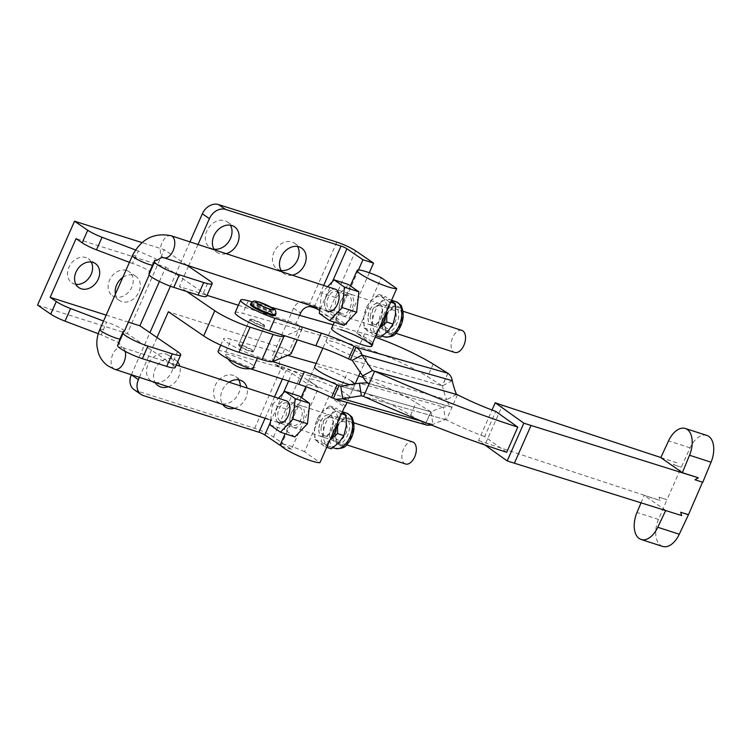 <?xml version="1.0" encoding="UTF-8"?>
<svg xmlns="http://www.w3.org/2000/svg" width="751" height="751" viewBox="0 0 751 751"><rect width="100%" height="100%" fill="white"/><g stroke="black" fill="none" stroke-linecap="round" stroke-linejoin="round"><path stroke-width="0.56" stroke-dasharray="3.75 2.82" d="M252.064 350.445A8.101 1.155 -156.2 0 1 253.294 351.75A8.101 1.155 -156.2 0 1 247.811 350.529A8.101 1.155 -156.2 0 1 239.7 346.521A8.101 1.155 -156.2 0 1 238.471 345.216A8.101 1.155 -156.2 0 1 243.953 346.436A8.101 1.155 -156.2 0 1 252.064 350.445M263.526 324.46A8.101 1.155 -156.2 0 1 264.756 325.765A8.101 1.155 -156.2 0 1 259.273 324.545A8.101 1.155 -156.2 0 1 251.163 320.536A8.101 1.155 -156.2 0 1 249.933 319.231A8.101 1.155 -156.2 0 1 255.415 320.452A8.101 1.155 -156.2 0 1 263.526 324.46M340.522 329.605A21.995 3.135 23.8 0 0 331.585 328.394L322.864 348.154M357.345 357.514A21.995 3.135 -156.2 0 1 336.091 348.483A21.995 3.135 -156.2 0 1 326.037 340.973A21.995 3.135 -156.2 0 1 334.974 342.184A21.995 3.135 -156.2 0 1 356.227 351.215A21.995 3.135 -156.2 0 1 366.281 358.725A21.995 3.135 -156.2 0 1 357.345 357.514M312.369 383.094A21.995 3.135 -156.2 0 1 309.027 379.537A21.995 3.135 -156.2 0 1 323.916 382.86A21.995 3.135 -156.2 0 1 345.929 393.731A21.995 3.135 -156.2 0 1 349.271 397.288A21.995 3.135 -156.2 0 1 334.383 393.975A21.995 3.135 -156.2 0 1 312.369 383.094M351.477 381.151A21.995 3.135 23.8 0 0 329.464 370.271A21.995 3.135 23.8 0 0 314.575 366.957L309.027 379.537M248.525 366.676A16.1 2.3 -156.2 0 1 225.657 355.007A16.1 2.3 -156.2 0 1 232.143 355.458A16.1 2.3 -156.2 0 1 248.741 362.62A16.1 2.3 -156.2 0 1 254.711 367.821A16.1 2.3 -156.2 0 1 248.525 366.676M218.09 351.252A24.314 3.464 -156.2 0 1 225.769 351.928L342.071 384.944A53.255 7.594 -156.2 0 1 410.609 415.228L425.291 424.381A53.246 7.594 23.8 0 0 425.338 424.409L427.122 425.197M272.726 361.597L257.997 356.875A24.314 3.464 -156.2 0 1 229.017 343.695A24.314 3.464 -156.2 0 1 223.638 338.673A24.314 3.464 -156.2 0 1 231.317 339.349L287.661 355.345M271.552 312.651A11.349 1.615 -156.2 0 1 273.28 314.481A11.349 1.615 -156.2 0 1 265.601 312.773A11.349 1.615 -156.2 0 1 254.242 307.159A11.349 1.615 23.8 0 0 265.591 312.782A11.349 1.615 23.8 0 0 273.27 314.491A11.349 1.615 23.8 0 0 271.543 312.66A11.349 1.615 23.8 0 0 260.193 307.046A11.349 1.615 23.8 0 0 252.514 305.338A11.349 1.615 -156.2 0 1 260.203 307.037A11.349 1.615 -156.2 0 1 271.552 312.651M250.402 304.39A13.659 1.953 -156.2 0 1 259.649 306.455A13.659 1.953 -156.2 0 1 273.317 313.205A13.659 1.953 -156.2 0 1 275.401 315.42M258.823 308.623A5.332 0.76 -156.2 0 1 258.015 307.863A5.332 0.76 -156.2 0 1 261.339 308.464A5.332 0.76 -156.2 0 1 266.962 311.205A5.332 0.76 -156.2 0 1 267.703 312.134A5.332 0.76 -156.2 0 1 263.873 311.149A5.332 0.76 -156.2 0 1 258.823 308.623M254.242 307.159A11.349 1.615 -156.2 0 1 252.514 305.328A11.349 1.615 23.8 0 0 254.242 307.168M706.813 435.42A21.3 12.382 -72.1 0 0 690.075 447.821L681.279 467.272L673.347 464.653L681.138 467.169M660.824 457.622L676.801 462.776L673.347 464.653M702.57 482.133L694.985 479.758M660.861 457.528L676.801 462.776M641.035 502.832L644.17 495.36L660.157 500.523L659.021 497.134L666.954 499.753L681.279 467.272M484.836 444.958L478.565 440.49L492.008 410.018M506.7 452.29L484.677 436.575L495.773 411.417M457.509 394.744L451.961 407.324L369.116 383.817M456.524 394.444L446.714 399.654C447.615 403.193 449.37 405.747 451.961 407.324L446.413 419.912A53.246 7.594 23.8 0 0 484.677 436.575M447.896 373.256L442.461 385.892A53.246 31.993 62 0 0 446.714 399.654L362.667 375.8M452.271 380.682L442.461 385.892L352.247 360.292M235.101 312.688A24.314 3.464 -156.2 0 1 242.78 313.364L359.081 346.38A53.255 7.594 -156.2 0 1 427.619 376.664L442.301 385.807A53.246 7.594 23.8 0 0 442.348 385.836L350.445 359.757M333.144 324.854L364.629 333.791A53.255 7.594 -156.2 0 1 375.293 337.199M252.176 301.874L271.064 307.234M681.692 515.562L665.649 510.539M665.715 510.398L644.17 495.36M662.645 546.428A21.3 12.382 107.9 0 1 658.496 519.429L666.954 499.753M659.021 497.134L666.813 499.65M478.565 440.49A46.299 6.599 23.8 0 0 485.803 443.024L660.157 500.523M431.459 425.075L432.98 424.437A53.246 21.253 -8.9 0 1 445.418 419.631L443.456 407.042L449.952 406.469L451.961 407.324M446.413 419.912L363.568 396.397M333.435 398.321L425.338 424.409L431.008 411.858A53.246 21.253 -8.9 0 1 443.456 407.042L359.41 383.188M363.428 377.612A53.255 7.594 -156.2 0 1 416.157 402.649L430.839 411.792A53.246 7.594 23.8 0 0 430.886 411.82L340.804 386.249M422.297 421.405L432.98 424.437L431.008 411.858M316.133 363.428L347.619 372.365A53.255 7.594 -156.2 0 1 358.706 375.913M350.041 384.653A21.995 3.135 23.8 0 0 354.819 384.709A21.995 3.135 23.8 0 0 354.65 383.921M239.888 346.108A8.101 1.155 -156.2 0 1 238.649 344.803A8.101 1.155 -156.2 0 1 244.131 346.023A8.101 1.155 -156.2 0 1 252.242 350.032A8.101 1.155 -156.2 0 1 253.481 351.346A8.101 1.155 -156.2 0 1 247.99 350.116A8.101 1.155 -156.2 0 1 239.888 346.108M250.984 320.949A8.101 1.155 -156.2 0 1 249.745 319.644A8.101 1.155 -156.2 0 1 255.237 320.865A8.101 1.155 -156.2 0 1 263.348 324.873A8.101 1.155 -156.2 0 1 264.577 326.178A8.101 1.155 -156.2 0 1 259.095 324.958A8.101 1.155 -156.2 0 1 250.984 320.949M292.242 275.185A15.508 12.213 -55.6 0 1 286.647 274.922A15.508 12.213 -55.6 0 1 284.075 273.674A15.508 12.213 -55.6 0 1 282.113 271.89M281.099 270.435A15.508 12.213 -55.6 0 1 279.579 270.078A15.508 12.213 -55.6 0 1 277.006 268.83A15.508 12.213 -55.6 0 1 274.744 250.674A15.508 12.213 -55.6 0 1 291.97 241.982A15.508 12.213 -55.6 0 1 294.542 243.23A15.508 12.213 -55.6 0 1 297.518 246.469M226.145 253.669A15.508 12.213 -55.6 0 1 219.536 253.631A15.508 12.213 -55.6 0 1 216.973 252.383A15.508 12.213 -55.6 0 1 214.439 249.858M213.997 249.154A15.508 12.213 -55.6 0 1 212.477 248.797A15.508 12.213 -55.6 0 1 209.904 247.548A15.508 12.213 -55.6 0 1 207.642 229.384A15.508 12.213 -55.6 0 1 224.868 220.7A15.508 12.213 -55.6 0 1 227.431 221.949A15.508 12.213 -55.6 0 1 230.416 225.178M229.121 382.203A15.508 12.213 124.4 0 0 222.709 404.46M238.696 379.818A15.508 12.213 124.4 0 0 235.72 376.589A15.508 12.213 124.4 0 0 233.157 375.34A15.508 12.213 124.4 0 0 215.931 384.024A15.508 12.213 124.4 0 0 218.194 402.189A15.508 12.213 124.4 0 0 220.766 403.437A15.508 12.213 124.4 0 0 240.311 385.845M177.658 361.944A15.508 12.213 124.4 0 0 175.687 360.142A15.508 12.213 124.4 0 0 173.115 358.894A15.508 12.213 124.4 0 0 157.428 365.23A15.508 12.213 124.4 0 0 155.157 382.466M155.354 382.531A15.508 12.213 124.4 0 0 171.378 372.515A15.508 12.213 124.4 0 0 168.618 355.307A15.508 12.213 124.4 0 0 166.046 354.05A15.508 12.213 124.4 0 0 148.829 362.742A15.508 12.213 124.4 0 0 151.092 380.898A15.508 12.213 124.4 0 0 153.655 382.146A15.508 12.213 124.4 0 0 155.175 382.512M369.304 272.744L346.361 324.761L328.459 312.5A14.813 2.112 23.8 0 0 309.619 303.751L304.324 302.071A9.265 7.294 124.4 0 0 293.557 308.22L273.214 354.341L280.283 359.185L284.901 348.699L168.355 311.731M189.956 241.888L170.402 286.215M198.001 244.507L188.614 265.798M188.426 266.22L179.451 286.572L207.041 295.321M299.611 315.345L295.997 323.54L238.377 305.263M186.548 291.426L179.451 286.572M295.997 323.54L300.137 326.375A13.893 1.981 -156.2 0 1 302.259 328.619A13.893 1.981 -156.2 0 1 302.033 328.816L285.108 335.904M358.434 269.985L335.763 321.4L319.748 310.426A4.628 0.657 23.8 0 0 319.673 310.379M346.361 324.761L335.763 321.4M134.072 389.647A13.893 10.936 124.4 0 0 136.372 390.764L254.683 428.295A14.813 2.112 -156.2 0 1 273.524 437.044L291.426 449.305L318.612 387.657L300.71 375.397A14.813 2.112 23.8 0 0 281.878 366.657L276.575 364.977A9.265 7.294 -55.6 0 1 275.044 364.226A9.265 7.294 -55.6 0 1 273.214 354.341M131.369 374.721L149.918 332.674M234.481 408.291A15.508 12.213 124.4 0 0 247.06 388.042M168.262 386.737A15.508 12.213 124.4 0 0 179.808 366.15M318.612 387.657L308.023 384.296L291.998 373.331A4.628 0.657 23.8 0 0 286.112 370.6L283.643 369.811A9.265 7.294 -55.6 0 1 282.113 369.07A9.265 7.294 -55.6 0 1 280.283 359.185M139.414 377.34L156.978 337.509M284.901 348.699L289.041 351.534A13.893 1.981 -156.2 0 1 291.153 353.777M280.921 445.728L308.023 384.296M291.426 449.305L281.259 446.075M114.762 369.323A11.575 6.618 108 0 1 113.72 368.797A11.575 6.618 108 0 1 112.387 355.307A11.575 6.618 108 0 1 121.934 347.3L118.677 342.587L101.263 334.862L106.548 322.179L103.544 321.043M156.912 260.344L155.664 258.72L138.259 250.994L132.439 263.47A11.575 1.652 -156.2 0 1 148.67 270.829A11.575 1.652 -156.2 0 1 150.238 272.566A11.575 1.652 -156.2 0 1 149.149 272.782M126.506 270.435A14.588 11.481 124.4 0 0 110.303 278.602A14.588 11.481 124.4 0 0 112.434 295.678A14.588 11.481 124.4 0 0 114.856 296.861A14.588 11.481 124.4 0 0 131.049 288.694A14.588 11.481 124.4 0 0 128.919 271.609A14.588 11.481 124.4 0 0 126.506 270.435M115.438 294.082A14.588 11.481 124.4 0 0 119.503 300.522A14.588 11.481 124.4 0 0 121.915 301.695A14.588 11.481 124.4 0 0 138.118 293.528A14.588 11.481 124.4 0 0 135.987 276.452A14.588 11.481 124.4 0 0 133.575 275.279A14.588 11.481 124.4 0 0 122.789 277.419M91.246 262.015A14.588 11.481 124.4 0 0 88.308 258.729A14.588 11.481 124.4 0 0 85.886 257.555A14.588 11.481 124.4 0 0 69.693 265.723A14.588 11.481 124.4 0 0 71.824 282.798A14.588 11.481 124.4 0 0 74.236 283.972A14.588 11.481 124.4 0 0 75.945 284.347M405.521 463.977A11.575 6.618 108 0 1 404.479 463.451A11.575 6.618 108 0 1 403.146 449.971A11.575 6.618 108 0 1 412.684 441.964M461.884 330.412A11.575 6.618 -72 0 0 452.337 338.419A11.575 6.618 -72 0 0 453.679 351.909A11.575 6.618 -72 0 0 454.712 352.435M124.337 331.275A11.575 1.652 23.8 0 0 122.779 329.539A11.575 1.652 23.8 0 0 106.548 322.179M187.065 265.291L164.253 249.67L142.014 242.611M138.259 250.994L135.527 249.961M101.263 334.862L98.259 333.726M37.55 305.084L127.257 333.538L164.253 249.67M177.565 351.609L172.007 364.188L127.257 333.538M172.007 364.188A20.84 2.976 -156.2 0 1 175.18 367.549M120.01 343.986L117.691 344.211M132.439 263.47L129.444 262.334M159.419 281.484L165.764 267.084L76.058 238.63M106.163 315.101L128.365 322.141M165.764 267.084L203.455 292.899A20.84 2.976 -156.2 0 1 206.628 296.26M339.321 306.183A9.725 5.557 -72 0 0 342.315 313.89A9.725 5.557 -72 0 0 351.318 303.094A9.725 5.557 -72 0 0 348.333 295.396A9.725 5.557 -72 0 0 340.334 302.08A9.725 5.557 -72 0 0 339.781 303.77A9.725 5.557 -72 0 0 339.321 306.183M338.992 299.086A9.725 5.557 108 0 1 338.532 301.489A9.725 5.557 108 0 1 337.978 303.188A9.725 5.557 108 0 1 329.98 309.872A9.725 5.557 108 0 1 326.985 302.165A9.725 5.557 108 0 1 335.997 291.379A9.725 5.557 108 0 1 338.992 299.086M341.705 315.458A11.575 6.618 108 0 1 339.189 306.802A11.575 6.618 108 0 1 339.734 303.939A11.575 6.618 108 0 1 340.391 301.921A11.575 6.618 108 0 1 350.961 294.486A11.575 6.618 108 0 1 353.477 303.132A11.575 6.618 108 0 1 341.705 315.458M339.123 298.457A11.575 6.618 108 0 1 338.579 301.329A11.575 6.618 108 0 1 337.922 303.348A11.575 6.618 108 0 1 328.394 311.308A11.575 6.618 108 0 1 324.836 302.137A11.575 6.618 108 0 1 335.556 289.285A11.575 6.618 108 0 1 339.123 298.457M328.394 311.308L328.3 311.271A11.575 6.618 108 0 1 324.742 302.099A11.575 6.618 108 0 1 335.472 289.257L403.015 311.252M344.089 325.38L333.782 318.114L336.026 297.706L348.577 284.563M327.605 286.694L321.578 293.003L336.026 297.706M319.335 313.411L333.782 318.114M321.578 293.003L319.87 308.53M300.006 407.38A9.725 5.557 -72 0 0 299.133 406.939A9.725 5.557 -72 0 0 291.135 413.623A9.725 5.557 -72 0 0 290.581 415.322A9.725 5.557 -72 0 0 292.242 424.991A9.725 5.557 -72 0 0 293.115 425.432A9.725 5.557 -72 0 0 301.132 418.711A9.725 5.557 -72 0 0 300.006 407.38M279.907 420.982A9.725 5.557 108 0 1 278.781 409.652A9.725 5.557 108 0 1 286.798 402.93A9.725 5.557 108 0 1 287.671 403.371A9.725 5.557 108 0 1 289.332 413.041A9.725 5.557 108 0 1 288.778 414.74A9.725 5.557 108 0 1 280.78 421.424A9.725 5.557 108 0 1 279.907 420.982M292.514 427A11.575 6.618 108 0 1 290.534 415.481A11.575 6.618 108 0 1 291.191 413.472A11.575 6.618 108 0 1 301.761 406.038A11.575 6.618 108 0 1 302.709 420.447A11.575 6.618 108 0 1 292.514 427M278.152 422.325A11.575 6.618 108 0 1 276.819 408.844A11.575 6.618 108 0 1 286.366 400.837A11.575 6.618 108 0 1 287.398 401.363A11.575 6.618 108 0 1 289.379 412.881A11.575 6.618 108 0 1 288.722 414.89A11.575 6.618 108 0 1 279.194 422.851A11.575 6.618 108 0 1 279.147 422.841M278.067 422.297A11.575 6.618 108 0 1 276.725 408.816A11.575 6.618 108 0 1 286.272 400.809L353.815 422.794M294.89 436.922L284.582 429.656L286.835 409.248L299.377 396.115M270.67 420.081L272.388 404.545L286.835 409.248M272.388 404.545L278.405 398.246M270.135 424.953L284.582 429.656M384.221 320.799A9.725 5.557 108 0 1 393.224 310.013A9.725 5.557 108 0 1 396.218 317.711A9.725 5.557 108 0 1 387.206 328.506A9.725 5.557 108 0 1 384.221 320.799M370.327 316.274A9.725 5.557 108 0 1 379.339 305.488A9.725 5.557 108 0 1 382.334 313.195A9.725 5.557 108 0 1 381.874 315.608A9.725 5.557 108 0 1 381.32 317.298A9.725 5.557 108 0 1 373.322 323.981A9.725 5.557 108 0 1 370.327 316.274M384.925 322.404A13.565 7.754 108 0 1 397.486 307.366A13.565 7.754 108 0 1 401.654 318.105A13.565 7.754 108 0 1 389.093 333.153A13.565 7.754 108 0 1 384.925 322.404M381.846 321.409A13.565 7.754 108 0 1 394.416 306.361A13.565 7.754 108 0 1 398.584 317.11A13.565 7.754 108 0 1 386.014 332.149A13.565 7.754 108 0 1 381.846 321.409M368.178 316.246A11.575 6.618 108 0 1 378.898 303.404A11.575 6.618 108 0 1 382.466 312.576A11.575 6.618 108 0 1 381.921 315.439A11.575 6.618 108 0 1 381.264 317.457A11.575 6.618 108 0 1 371.736 325.418A11.575 6.618 108 0 1 368.178 316.246M368.084 316.218A11.575 6.618 108 0 1 378.814 303.366A11.575 6.618 108 0 1 382.372 312.538A11.575 6.618 108 0 1 371.642 325.39A11.575 6.618 108 0 1 368.084 316.218M335.021 432.351A9.725 5.557 108 0 1 344.033 421.555A9.725 5.557 108 0 1 347.018 429.262A9.725 5.557 108 0 1 338.006 440.048A9.725 5.557 108 0 1 335.021 432.351M321.137 427.826A9.725 5.557 108 0 1 330.14 417.04A9.725 5.557 108 0 1 333.134 424.737A9.725 5.557 108 0 1 332.674 427.15A9.725 5.557 108 0 1 332.12 428.849A9.725 5.557 108 0 1 324.122 435.533A9.725 5.557 108 0 1 321.137 427.826M335.725 433.956A13.565 7.754 108 0 1 348.286 418.908A13.565 7.754 108 0 1 352.454 429.656A13.565 7.754 108 0 1 339.893 444.695A13.565 7.754 108 0 1 335.725 433.956M332.655 432.951A13.565 7.754 108 0 1 345.216 417.913A13.565 7.754 108 0 1 349.384 428.652A13.565 7.754 108 0 1 336.824 443.7A13.565 7.754 108 0 1 332.655 432.951M318.978 427.788A11.575 6.618 108 0 1 329.708 414.946A11.575 6.618 108 0 1 333.266 424.118A11.575 6.618 108 0 1 332.721 426.99A11.575 6.618 108 0 1 332.064 429.009A11.575 6.618 108 0 1 322.536 436.96A11.575 6.618 108 0 1 318.978 427.788M318.884 427.76A11.575 6.618 108 0 1 329.614 414.918A11.575 6.618 108 0 1 333.172 424.09A11.575 6.618 108 0 1 322.442 436.932A11.575 6.618 108 0 1 318.884 427.76M391.478 300.484A18.522 10.598 -72 0 0 389.807 299.649A18.522 10.598 -72 0 0 380.044 303.423A18.522 10.598 -72 0 0 372.646 320.198A18.522 10.598 -72 0 0 376.683 334.035A18.522 10.598 -72 0 0 378.344 334.871A18.522 10.598 -72 0 0 388.107 331.097A18.522 10.598 108 0 0 395.505 314.322A18.522 10.598 -72 0 0 391.478 300.484L385.028 296.429L380.044 303.423L372.487 309.572L372.646 320.198L370.234 329.98L380.541 337.246M342.278 412.036A18.522 10.598 -72 0 0 340.616 411.191A18.522 10.598 -72 0 0 330.853 414.965A18.522 10.598 -72 0 0 323.456 431.741A18.522 10.598 -72 0 0 327.483 445.578A18.522 10.598 -72 0 0 329.145 446.423A18.522 10.598 -72 0 0 338.908 442.639A18.522 10.598 108 0 0 346.305 425.864A18.522 10.598 -72 0 0 342.278 412.036L335.838 407.981L330.853 414.965L323.287 421.123L323.456 431.741L321.034 441.532L331.341 448.788M345.141 406.657A21.995 3.135 23.8 0 0 342.174 403.362A21.995 3.135 23.8 0 0 329.032 396.152L304.521 451.717L319.973 462.616M372.224 344.146L356.772 333.247A21.995 3.135 -156.2 0 1 369.914 340.466A21.995 3.135 -156.2 0 1 372.731 343M356.772 333.247L381.283 277.682M389.065 301.658L378.767 294.392L371.201 300.541L366.216 307.535L363.803 317.316L363.972 327.943L374.27 335.209L379.255 328.215A18.522 10.598 108 0 1 367.83 331.153A18.522 10.598 108 0 1 363.803 317.316A18.522 10.598 108 0 1 371.201 300.541A18.522 10.598 108 0 1 382.625 297.603A18.522 10.598 108 0 1 386.652 311.44L389.065 301.658L390.727 302.193M339.865 413.2L329.567 405.934L322.001 412.092L317.016 419.077L314.603 428.859L314.772 439.485L325.07 446.751L330.055 439.757A18.522 10.598 108 0 1 318.631 442.696A18.522 10.598 108 0 1 314.603 428.859A18.522 10.598 108 0 1 322.001 412.092A18.522 10.598 108 0 1 333.425 409.154A18.522 10.598 108 0 1 337.452 422.991L339.865 413.2L341.536 413.745M304.521 451.717A21.995 3.135 23.8 0 0 280.386 444.47M329.032 396.152L344.484 407.051M314.772 439.485L321.034 441.532M325.07 446.751L326.732 447.296M329.567 405.934L335.838 407.981M317.016 419.077L323.287 421.123M363.972 327.943L370.234 329.98M374.27 335.209L375.932 335.744M378.767 294.392L385.028 296.429M366.216 307.535L372.487 309.572M225.769 351.928L231.317 339.349M250.768 303.554A13.659 1.953 -156.2 0 1 260.015 305.61A13.659 1.953 -156.2 0 1 273.683 312.369A13.659 1.953 -156.2 0 1 275.767 314.575M690.075 447.821L668.559 440.875M485.803 443.024L502.447 405.277M447.849 373.228L442.301 385.807M248.328 300.785L242.78 313.364M364.629 333.791L359.081 346.38M433.167 364.085L427.619 376.664M658.496 519.429L636.979 512.482M445.418 419.631L363.615 396.415M430.886 411.82L339.893 385.995M425.291 424.381L430.839 411.792M257.424 358.171L257.997 356.875M342.071 384.944L347.619 372.365M410.609 415.228L416.157 402.649M336.805 242.104L309.619 303.751M323.681 285.418L314.293 306.718M300.137 326.375L289.041 351.534M293.557 308.22L300.625 313.054M302.033 328.816L297.199 339.781M332.449 281.616L319.748 310.426M355.645 250.853L328.459 312.5M304.324 302.071L311.383 306.906M254.683 428.295L281.878 366.657M265.094 418.26L274.481 396.969M282.385 379.048L286.112 370.6M270.435 422.222L283.249 393.167M288.6 381.039L291.998 373.331M273.524 437.044L300.71 375.397M136.372 390.764L143.441 395.608M276.575 364.977L283.643 369.811M176.307 365.005L121.934 347.3A11.575 6.618 108 0 1 122.976 347.826A11.575 6.618 108 0 1 125.182 351.337M99.827 329.473A11.575 1.652 -156.2 0 1 103.216 329.727M132.383 255.669A11.575 1.652 -156.2 0 1 135.771 255.922M171.134 235.758A11.575 6.618 -72 0 0 161.587 243.765A11.575 6.618 -72 0 0 162.92 257.246A11.575 6.618 -72 0 0 163.962 257.771M203.455 292.899L209.003 280.311M384.484 336.87A18.522 10.598 108 0 1 378.786 322.198A18.522 10.598 108 0 1 395.946 301.649M402.283 317.945A14.588 8.345 108 0 1 391.759 334.176A14.588 8.345 108 0 1 384.287 322.573A14.588 8.345 108 0 1 394.819 306.342A14.588 8.345 108 0 1 402.283 317.945M335.284 448.413A18.522 10.598 108 0 1 329.595 433.74A18.522 10.598 108 0 1 346.755 413.191M353.083 429.488A14.588 8.345 108 0 1 342.559 445.719A14.588 8.345 108 0 1 335.087 434.116A14.588 8.345 108 0 1 345.62 417.885A14.588 8.345 108 0 1 353.083 429.488M253.294 351.75L264.756 325.765M326.037 340.973L331.585 328.394M225.657 355.007A24.539 24.539 0 0 0 228.032 358.922M220.785 345.15L223.638 338.673M258.015 307.863L256.288 302.155M267.703 312.134L273.082 309.562M449.952 406.469L368.215 383.273M446.16 419.837L363.015 396.237M430.914 411.839L339.443 385.873M250.214 368.703A24.539 24.539 0 0 0 254.711 367.821M354.819 384.709L349.271 397.288M366.281 358.725L360.264 372.365M238.471 345.216L249.933 319.231M249.745 319.644L238.649 344.803M294.542 243.23L301.602 248.074M227.431 221.949L234.5 226.793M218.194 402.189L225.262 407.023M151.092 380.898L158.151 385.742M302.259 328.619L297.312 339.818M275.044 364.226L282.113 369.07M168.618 355.307L175.687 360.142M235.72 376.589L242.789 381.424M209.904 247.548L216.973 252.383M277.006 268.83L284.075 273.674M264.577 326.178L253.481 351.346M119.503 300.522L112.434 295.678M78.883 287.642L71.824 282.798M149.196 274.922L150.238 272.566M317.466 307.75L395.852 333.266M268.267 419.293L346.652 444.817M95.368 263.573L88.308 258.729M135.987 276.452L128.919 271.609M329.98 309.872L342.315 313.89M335.997 291.379L348.333 295.396M286.798 402.93L299.133 406.939M280.78 421.424L293.115 425.432M379.339 305.488L393.224 310.013M394.416 306.361L397.486 307.366M330.14 417.04L344.033 421.555M345.216 417.913L348.286 418.908M378.344 334.871L382.175 336.119M329.145 446.423L332.975 447.671M355.214 383.827L347 402.461M350.36 285.821L334.317 322.198M314.575 366.957L305.854 386.718M301.16 397.363L285.117 433.74M340.616 411.191L342.4 411.773M389.807 299.649L391.6 300.231M336.824 443.7L339.893 444.695M324.122 435.533L338.006 440.048M386.014 332.149L389.093 333.153M373.322 323.981L387.206 328.506"/><path stroke-width="1.13" d="M334.317 322.198L331.585 328.394A21.995 3.135 23.8 0 0 341.639 335.894A21.995 3.135 23.8 0 0 362.893 344.925A21.995 3.135 23.8 0 0 371.829 346.145A21.995 3.135 23.8 0 0 361.775 338.635A21.995 3.135 23.8 0 0 340.522 329.605M322.864 348.154L314.575 366.957A21.995 3.135 23.8 0 0 317.926 370.515A21.995 3.135 23.8 0 0 350.041 384.653M375.293 337.199A53.255 7.594 -156.2 0 1 433.167 364.085L447.849 373.228A53.246 7.594 23.8 0 0 447.896 373.256C450.196 374.758 451.661 377.227 452.271 380.682A53.246 31.993 62 0 0 456.524 394.444L457.509 394.744A53.246 7.594 23.8 0 0 495.773 411.417L517.796 427.122A242.273 34.555 -156.2 0 1 374.665 371.238L369.116 383.817L366.807 382.869L359.41 383.188A242.273 96.682 171.1 0 0 340.804 386.249L342.766 398.837L335.65 399.241L333.435 398.321A242.273 34.555 -156.2 0 1 331.557 397.439A46.309 6.609 23.8 0 0 298.814 384.315L252.449 369.454A24.314 3.464 -156.2 0 1 223.469 356.274A24.314 3.464 -156.2 0 1 218.09 351.252L220.785 345.15M517.796 427.122L506.7 452.29A242.273 34.555 -156.2 0 1 363.568 396.397L369.116 383.817C366.131 382.128 363.972 379.452 362.667 375.8A242.273 145.553 -118 0 1 352.247 360.292L362.057 355.082C360.893 351.477 358.865 348.839 355.993 347.178A242.273 34.555 -156.2 0 1 354.115 346.286A46.309 6.609 23.8 0 0 321.372 333.162L275.007 318.302A24.314 3.464 -156.2 0 1 246.028 305.131A24.314 3.464 -156.2 0 1 240.649 300.109A24.314 3.464 -156.2 0 1 248.328 300.785L252.176 301.874M352.247 360.292L350.445 359.757A242.273 34.555 -156.2 0 1 348.567 358.875A46.309 6.609 23.8 0 0 315.824 345.751L269.459 330.881A24.314 3.464 -156.2 0 1 240.48 317.711A24.314 3.464 -156.2 0 1 235.101 312.688L240.649 300.109M275.767 314.575L275.401 315.42A13.659 1.953 -156.2 0 1 266.154 313.355A13.659 1.953 -156.2 0 1 252.477 306.596A13.659 1.953 -156.2 0 1 250.402 304.39L250.768 303.554A13.659 1.953 -156.2 0 0 252.852 305.76A13.659 1.953 -156.2 0 0 266.521 312.519A13.659 1.953 -156.2 0 0 275.767 314.575C276.274 311.261 275.335 309.205 272.951 308.417L258.795 301.902C253.735 301.198 254.58 299.658 250.768 303.554M257.696 303.47A9.247 1.314 -156.2 0 1 256.288 302.155A9.247 1.314 -156.2 0 1 262.052 303.188A9.247 1.314 -156.2 0 1 271.796 307.948A9.247 1.314 -156.2 0 1 273.082 309.562A9.247 1.314 -156.2 0 1 266.445 307.854A9.247 1.314 -156.2 0 1 257.696 303.47M685.297 428.474A21.3 12.382 107.9 0 0 668.559 440.875L660.824 457.622L682.359 472.661L689.54 455.247L711.056 462.203A21.3 12.382 -72.1 0 0 706.813 435.42L685.297 428.474A21.3 12.382 107.9 0 1 689.54 455.247M711.056 462.203L702.767 482.273L694.985 479.758L698.336 477.814L682.359 472.661M698.336 477.814L531.032 425.451A249.219 35.55 -156.2 0 1 523.851 423.17L495.219 402.752A46.299 6.599 23.8 0 0 502.447 405.277L660.861 457.528M688.245 514.613L680.659 512.238L688.442 514.754L702.542 482.198M680.659 512.238L681.692 515.562L514.388 463.198A249.219 35.55 -156.2 0 1 507.197 460.917L523.851 423.17M492.008 410.018L495.219 402.752M457.509 394.744L372.477 370.59A242.273 145.553 -118 0 1 362.057 355.082L452.271 380.682M362.667 375.8L372.477 370.59L456.524 394.444M350.445 359.757L355.993 347.178L447.896 373.256M271.064 307.234L333.144 324.854M665.649 510.539L657.773 527.277A21.3 12.382 -72.1 0 1 641.129 539.481A21.3 12.382 -72.1 0 1 636.979 512.482L641.035 502.832M688.442 514.754L679.289 534.224A21.3 12.382 107.9 0 1 662.645 546.428L641.129 539.481M507.197 460.917L484.836 444.958M359.41 383.188L361.372 395.777L363.015 396.237M340.804 386.249L338.983 385.742L333.435 398.321M339.443 385.873L338.983 385.742A242.273 34.555 -156.2 0 1 337.105 384.859A46.309 6.609 23.8 0 0 304.362 371.736L272.726 361.597M335.65 399.241L427.122 425.197L431.459 425.075M358.706 375.913A53.255 7.594 -156.2 0 1 363.428 377.612M287.661 355.345L316.133 363.428M354.65 383.921A21.995 3.135 23.8 0 0 351.477 381.151M363.615 396.415L361.372 395.777A242.273 96.682 171.1 0 0 342.766 398.837L422.297 421.405M282.113 271.89A15.508 12.213 -55.6 0 1 282.695 254.082A15.508 12.213 -55.6 0 1 299.039 246.826A15.508 12.213 -55.6 0 1 301.602 248.074A15.508 12.213 -55.6 0 1 305.244 263.169A15.508 12.213 -55.6 0 1 292.242 275.185M297.518 246.469A15.508 12.213 -55.6 0 1 295.847 262.934A15.508 12.213 -55.6 0 1 281.099 270.435M214.439 249.858A15.508 12.213 -55.6 0 1 215.922 232.312A15.508 12.213 -55.6 0 1 231.937 225.535A15.508 12.213 -55.6 0 1 234.5 226.793A15.508 12.213 -55.6 0 1 238.32 241.343A15.508 12.213 -55.6 0 1 226.145 253.669M230.416 225.178A15.508 12.213 -55.6 0 1 228.745 241.653A15.508 12.213 -55.6 0 1 213.997 249.154M247.06 388.042A15.508 12.213 124.4 0 0 242.789 381.424A15.508 12.213 124.4 0 0 240.217 380.175A15.508 12.213 124.4 0 0 229.121 382.203M222.709 404.46A15.508 12.213 124.4 0 0 225.262 407.023A15.508 12.213 124.4 0 0 227.825 408.272A15.508 12.213 124.4 0 0 234.481 408.291M155.157 382.466A15.508 12.213 124.4 0 0 158.151 385.742A15.508 12.213 124.4 0 0 160.723 386.99A15.508 12.213 124.4 0 0 168.262 386.737M189.956 241.888L202.348 213.791A13.893 10.936 -55.6 0 1 218.494 204.572L336.805 242.104A14.813 2.112 -156.2 0 1 355.645 250.853L373.547 263.113L369.304 272.744M170.402 286.215L149.918 332.674M202.348 213.791L209.416 218.635A13.893 10.936 -55.6 0 1 225.553 209.416L341.048 246.046L323.681 285.418M209.416 218.635L198.001 244.507M238.377 305.263L207.041 295.321M319.673 310.379A4.628 0.657 23.8 0 0 313.862 307.694L311.383 306.906A9.265 7.294 124.4 0 0 300.625 313.054L299.611 315.345M285.108 335.904L283.962 336.382A27.787 3.962 -156.2 0 1 273.111 334.467L250.102 327.164A27.787 3.962 -156.2 0 1 214.786 310.764L186.548 291.426M373.547 263.113L362.949 259.752L346.934 248.778A4.628 0.657 23.8 0 0 341.048 246.046M362.949 259.752L358.434 269.985M240.311 385.845A15.508 12.213 124.4 0 0 238.696 379.818M131.369 374.721L131.322 374.824A13.893 10.936 124.4 0 0 134.072 389.647L141.132 394.491A13.893 10.936 124.4 0 0 143.441 395.608L258.926 432.238L265.094 418.26M179.808 366.15A15.508 12.213 124.4 0 0 177.658 361.944M131.322 374.824L138.391 379.668A13.893 10.936 124.4 0 0 141.132 394.491M138.391 379.668L139.414 377.34M156.978 337.509L168.355 311.731L203.681 335.932L214.786 310.764M297.312 339.818L291.153 353.777A13.893 1.981 -156.2 0 1 290.937 353.974L272.866 361.541A27.787 3.962 -156.2 0 1 262.015 359.626L239.006 352.332A27.787 3.962 -156.2 0 1 203.681 335.932M281.259 446.075L264.812 434.97A4.628 0.657 23.8 0 0 258.926 432.238M122.789 277.419A14.588 11.481 124.4 0 0 115.438 294.082M92.955 262.39A14.588 11.481 124.4 0 0 76.762 270.557A14.588 11.481 124.4 0 0 78.883 287.642A14.588 11.481 124.4 0 0 81.305 288.816A14.588 11.481 124.4 0 0 97.499 280.649A14.588 11.481 124.4 0 0 95.368 263.573A14.588 11.481 124.4 0 0 92.955 262.39M353.815 422.794L412.684 441.964A11.575 6.618 108 0 1 413.726 442.489A11.575 6.618 108 0 1 415.059 455.97A11.575 6.618 108 0 1 405.521 463.977L346.652 444.817M395.852 333.266L454.712 352.435A11.575 6.618 -72 0 0 464.259 344.427A11.575 6.618 -72 0 0 462.926 330.938A11.575 6.618 -72 0 0 461.884 330.412L403.015 311.252M187.065 265.291L209.003 280.311A20.84 2.976 -156.2 0 1 212.176 283.681L206.628 296.26A20.84 2.976 -156.2 0 1 198.161 295.115L173.791 287.38A17.367 2.478 -156.2 0 1 151.711 277.138A17.367 2.478 -156.2 0 1 149.036 274.453L149.149 272.782L154.687 260.344L156.912 260.344C164.835 255.256 162.066 258.532 163.962 257.771A11.575 6.618 -72 0 0 173.509 249.764A11.575 6.618 -72 0 0 172.167 236.283A11.575 6.618 -72 0 0 171.134 235.758L335.472 289.257A11.575 6.618 108 0 1 339.03 298.429A11.575 6.618 108 0 1 328.3 311.271M212.176 283.681A20.84 2.976 -156.2 0 1 203.709 282.536L179.339 274.8A17.367 2.478 -156.2 0 1 157.259 264.549A17.367 2.478 -156.2 0 1 154.584 261.874L154.687 260.344M142.014 242.611L74.537 221.207L37.55 305.084L50.739 314.115A13.893 1.981 -156.2 0 0 65.027 321.137L98.259 333.726M135.527 249.961L102.023 237.26A13.893 1.981 -156.2 0 1 87.726 230.238L74.537 221.207M128.365 322.141L139.874 325.793L177.565 351.609A20.84 2.976 -156.2 0 1 180.728 354.97L175.18 367.549A20.84 2.976 -156.2 0 1 166.722 366.404L142.352 358.678A17.367 2.478 -156.2 0 1 125.933 351.74A17.367 2.478 -156.2 0 1 117.597 345.742L119.925 339.039A11.575 1.652 -156.2 0 1 110.904 336.157A11.575 1.652 -156.2 0 1 101.385 331.21A11.575 1.652 -156.2 0 1 99.827 329.473L132.383 255.669C141.113 238.94 154.03 232.303 171.134 235.758M103.544 321.043L70.575 308.548A13.893 1.981 -156.2 0 1 56.287 301.536L50.167 297.34L106.163 315.101M180.728 354.97A20.84 2.976 -156.2 0 1 172.27 353.824L147.9 346.089A17.367 2.478 -156.2 0 1 131.481 339.152A17.367 2.478 -156.2 0 1 123.145 333.162L123.248 331.491L119.925 339.039M129.444 262.334L96.475 249.839A13.893 1.981 -156.2 0 1 82.178 242.826L76.058 238.63L50.167 297.34M139.874 325.793L159.419 281.484M75.945 284.347A14.588 11.481 124.4 0 0 89.538 277.25A14.588 11.481 124.4 0 0 91.246 262.015M123.248 331.491A11.575 1.652 23.8 0 0 124.337 331.275L149.196 274.922M327.605 286.694L334.129 279.86L348.577 284.563L358.884 291.829L356.641 312.238L344.089 325.38L329.642 320.677L319.335 313.411L319.87 308.53M334.129 279.86L344.437 287.126L358.884 291.829M344.437 287.126L342.193 307.535L356.641 312.238M342.193 307.535L329.642 320.677M176.307 365.005L286.272 400.809A11.575 6.618 108 0 1 287.314 401.334A11.575 6.618 108 0 1 288.647 414.815A11.575 6.618 108 0 1 279.1 422.822A11.575 6.618 108 0 1 278.067 422.297M309.684 403.381L299.377 396.115L284.929 391.412L295.237 398.668L309.684 403.381L307.441 423.78L294.89 436.922L280.442 432.219L270.135 424.953L270.67 420.081M295.237 398.668L292.993 419.077L307.441 423.78M292.993 419.077L280.442 432.219M278.405 398.246L284.929 391.412M279.147 422.841A11.575 6.618 108 0 1 278.152 422.325M396.735 288.581L381.283 277.682A21.995 3.135 23.8 0 0 357.147 270.435A21.995 3.135 23.8 0 0 360.114 273.73A21.995 3.135 23.8 0 0 380.175 283.953A21.995 3.135 23.8 0 0 396.735 288.581L372.224 344.146A21.995 3.135 -156.2 0 0 372.89 343.751L371.829 346.145M285.117 433.74L280.386 444.47A21.995 3.135 23.8 0 0 283.352 447.756A21.995 3.135 23.8 0 0 303.413 457.979A21.995 3.135 23.8 0 0 319.973 462.616L344.484 407.051A21.995 3.135 23.8 0 0 345.141 406.657L347 402.461M372.731 343A21.995 3.135 -156.2 0 1 372.89 343.751M337.621 433.609L337.452 422.991A18.522 10.598 108 0 1 330.055 439.757L337.621 433.609L343.892 435.655L338.908 442.639L331.341 448.788L326.732 447.296M341.536 413.745L346.136 415.247L346.305 425.864L343.892 435.655M346.136 415.247L342.278 412.036M386.821 322.066L386.652 311.44A18.522 10.598 108 0 1 379.255 328.215L386.821 322.066L393.092 324.103L388.107 331.097L380.541 337.246L375.932 335.744M390.727 302.193L395.336 303.695L395.505 314.322L393.092 324.103M395.336 303.695L391.478 300.484M275.007 318.302L269.459 330.881M257.152 303.301A9.96 1.418 23.8 0 0 269.816 309.177A9.96 1.418 23.8 0 0 272.341 308.117A9.96 1.418 23.8 0 0 259.686 302.24A9.96 1.418 23.8 0 0 257.152 303.301M514.388 463.198L531.032 425.451M354.115 346.286L348.567 358.875M321.372 333.162L315.824 345.751M657.773 527.277L679.289 534.224M339.893 385.995L338.983 385.742M331.557 397.439L337.105 384.859M298.814 384.315L304.362 371.736M252.449 369.454L257.424 358.171M314.293 306.718L313.862 307.694M297.199 339.781L290.937 353.974M283.962 336.382L272.866 361.541M273.111 334.467L262.015 359.626M250.102 327.164L239.006 352.332M346.934 248.778L332.449 281.616M218.494 204.572L225.553 209.416M274.481 396.969L282.385 379.048M264.812 434.97L270.435 422.222M283.249 393.167L288.6 381.039M152.472 265.234A11.575 1.652 -156.2 0 1 143.46 262.352A11.575 1.652 -156.2 0 1 133.941 257.405A11.575 1.652 -156.2 0 1 132.383 255.669M149.036 274.453L154.584 261.874M70.575 308.548L65.027 321.137M123.145 333.162L117.597 345.742M96.475 249.839L102.023 237.26M56.287 301.536L50.739 314.115M82.178 242.826L87.726 230.238M172.27 353.824L166.722 366.404M147.9 346.089L142.352 358.678M198.161 295.115L203.709 282.536M173.791 287.38L179.339 274.8M125.182 351.337A11.575 6.618 108 0 1 122.995 364.085A11.575 6.618 108 0 1 114.762 369.323L268.267 419.293M401.644 316.321A18.522 10.598 108 0 1 384.484 336.87C390.539 337.302 394.416 336.007 396.115 333.003C400.001 328.788 402.339 323.578 403.127 317.373L403.071 311.618L401.654 306.849C401.804 305.779 399.898 304.042 395.946 301.649A18.522 10.598 108 0 1 401.644 316.321M352.444 427.863A18.522 10.598 108 0 1 335.284 448.413C341.348 448.845 345.225 447.558 346.915 444.545C350.801 440.33 353.139 435.129 353.928 428.924L353.871 423.17L352.454 418.401C352.604 417.321 350.698 415.585 346.755 413.191A18.522 10.598 108 0 1 352.444 427.863M228.032 358.922A24.539 24.539 0 0 0 250.214 368.703M368.215 383.273L366.807 382.869M114.762 369.323L107.994 365.934C103.347 362.583 100.108 358.143 98.278 352.613L96.973 346.314C96.466 340.569 97.423 334.965 99.827 329.473M163.962 257.771L317.466 307.75M382.175 336.119L384.484 336.87M332.975 447.671L335.284 448.413M360.264 372.365L355.214 383.827M357.147 270.435L350.36 285.821M305.854 386.718L301.16 397.363M342.4 411.773L346.755 413.191M391.6 300.231L395.946 301.649"/></g></svg>
